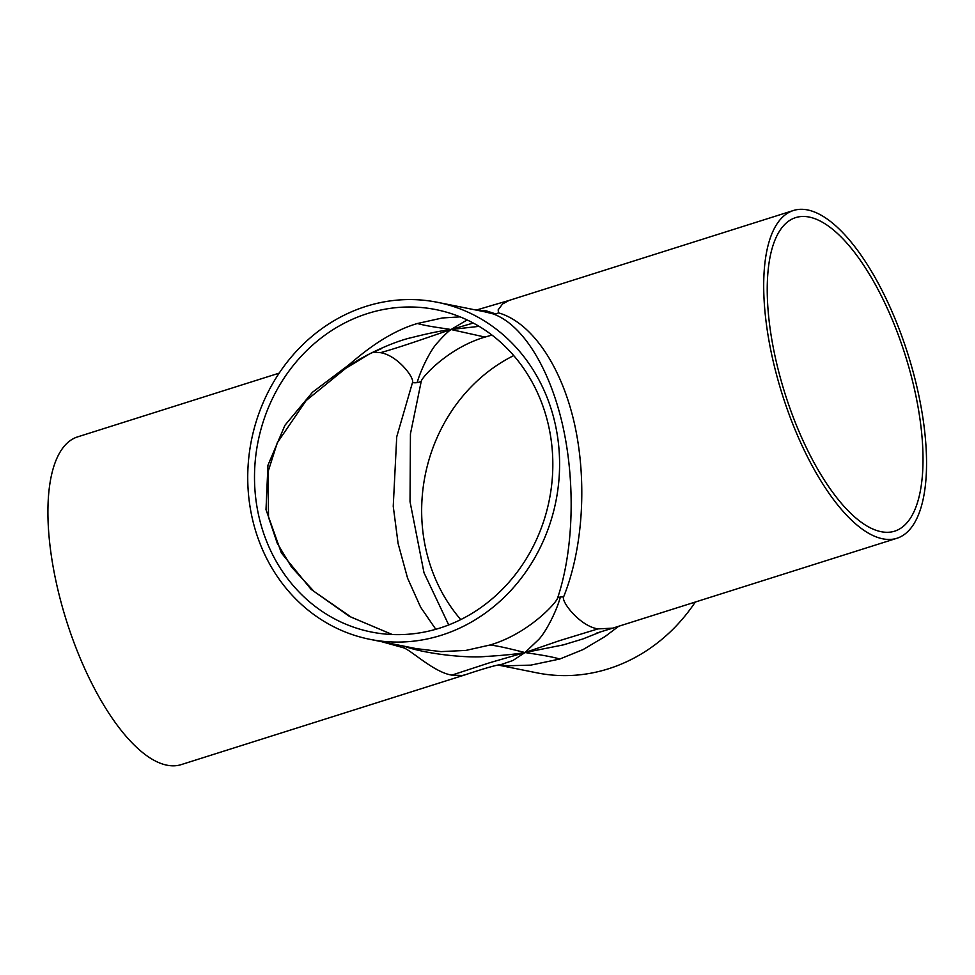 <?xml version="1.0" encoding="UTF-8"?>
<svg xmlns="http://www.w3.org/2000/svg" width="975" height="975" viewBox="0 0 975 975"><rect width="100%" height="100%" fill="white"/><g stroke="black" fill="none" stroke-linecap="round" stroke-linejoin="round"><path stroke-width="1.46" d="M484.075 311.659L492.546 313.731C521.918 323.676 549.254 366.978 562.477 424.466C575.603 482.028 573.714 549.851 557.639 597.931C556.652 602.721 528.194 633.896 489.998 645.011C499.7 646.011 516.128 650.386 525.013 652.531C515.288 654.201 502.222 655.505 485.794 656.455C468.475 658.283 427.659 654.469 404.442 646.352A9.031 2.413 104.3 0 1 404.54 646.279M489.998 645.011L465.843 650.422L441.041 651.617L416.301 648.631M596.798 633.031L612.714 628.156L597.967 628.899L559.747 640.587L525.013 652.531L538.31 639.856C544.208 634.335 555.665 613.994 560.393 597.029A9.031 6.947 -160.1 0 1 563.55 597.053C583.172 548.45 587.352 480.273 574.226 422.711C561.003 365.223 531.375 322.262 498.457 312.841A9.031 8.263 -71.7 0 1 495.544 313.865A9.031 8.263 -71.7 0 1 492.546 313.731M557.639 597.931A9.031 6.947 -160.1 0 1 560.393 597.029M597.967 628.899C580.028 626.157 561.429 602.002 563.55 597.053M499.2 664.926L508.511 665.754L530.888 665.121L559.796 659.015C549.644 656.029 533.739 653.92 525.013 652.531L563.379 644.877L582.855 638.966L600.99 631.739M559.796 659.015L583.038 649.594L605.122 636.504L618.686 626.267M381.505 641.66L403.309 647.729C410.597 649.703 433.887 672.384 451.827 675.114L489.877 662.683L525.013 652.531L512.96 660.477L500.772 664.67M451.827 675.114L462.296 675.468L465.404 674.737L181.167 764.632A171.856 65.971 -107.5 0 1 167.005 765.192A171.856 65.971 -107.5 0 1 61.388 603.476A171.856 65.971 -107.5 0 1 77.525 436.91L279.179 373.133M476.482 310.135L485.526 310.623L495.544 313.865M498.457 312.841L498.176 309.818L502.576 303.956L509.072 300.434L476.202 310.087M473.277 323.042L451.035 329.526L467.122 319.934M448.707 624.926L424.003 572.752L410.024 501.638L410.438 433.887L421.249 381.274C422.187 376.643 449.073 347.539 485.014 337.07L451.035 329.526L479.103 326.345M485.014 337.07L491.961 335.071M373.169 352.133L380.457 352.67C401.359 346.966 433.339 335.449 451.035 329.526C447.525 332 442.967 336.436 437.373 342.847C431.669 348.562 421.492 367.502 417.142 382.614A13.552 10.457 -159.8 0 1 412.486 382.59L396.727 436.812L393.242 506.293L398.092 543.465L407.574 578.151L420.627 607.218L435.788 629.277M421.249 381.274A13.552 10.457 -159.8 0 1 417.142 382.614M380.457 352.67C397.337 355.253 414.68 377.764 412.486 382.59M460.127 316.863L442.382 317.972L417.41 323.505C427.501 326.345 442.626 328.124 451.035 329.526C441.2 330.72 428.013 333.438 411.487 337.643C394.912 341.189 362.261 355.619 345.808 368.294A13.552 5.582 -122.3 0 0 346.881 366.356L312.487 392.242L284.956 425.271L267.942 465.258L266.004 509.669L281.385 552.935L311.098 589.351L349.428 616.383L392.182 634.518M392.279 634.518L351.219 617.175L314.023 591.423L291.464 566.975L277.241 543.209L268.527 517.274L268.015 471.912L277.266 442.833L306.089 400.615L345.601 368.44A13.552 5.582 -122.3 0 0 345.808 368.294M417.41 323.505C381.481 333.974 352.328 362.627 346.881 366.356M513.727 355.582A164.409 148.517 -78.7 0 0 460.748 619.576M881.156 531.692A164.409 63.107 -107.5 0 1 780.122 376.996A164.409 63.107 -107.5 0 1 795.551 217.644A164.409 63.107 -107.5 0 1 905.3 355.375A164.409 63.107 -107.5 0 1 894.709 531.156A164.409 63.107 -107.5 0 1 881.156 531.692M548.413 425.039A164.409 148.517 101.3 0 1 371.317 632.007A164.409 148.517 101.3 0 1 260.008 521.089A164.409 148.517 101.3 0 1 300.483 357.045A164.409 148.517 101.3 0 1 436.008 309.623A164.409 148.517 101.3 0 1 548.413 425.039M403.309 647.729A9.031 2.413 104.3 0 1 404.442 646.352M695.297 602.038A171.856 155.244 101.3 0 1 536.993 672.86L498.274 665.084M882.789 538.822A171.856 65.971 -107.5 0 1 777.172 377.106A171.856 65.971 -107.5 0 1 793.309 210.539A171.856 65.971 -107.5 0 1 908.03 354.51A171.856 65.971 -107.5 0 1 896.951 538.261A171.856 65.971 -107.5 0 1 882.789 538.822M554.97 422.967A171.856 155.244 101.3 0 1 369.854 639.32A171.856 155.244 101.3 0 1 253.646 523.953A171.856 155.244 101.3 0 1 294.998 352.779A171.856 155.244 101.3 0 1 437.47 302.311A171.856 155.244 101.3 0 1 554.97 422.967M369.854 639.32L416.642 648.704M500.041 664.792C496.604 664.731 477.933 670.471 465.404 674.737M484.283 311.707L437.47 302.311M345.601 368.44L369.586 353.876L381.347 348.684M793.309 210.539L509.072 300.434M896.951 538.261L612.714 628.156"/></g></svg>
